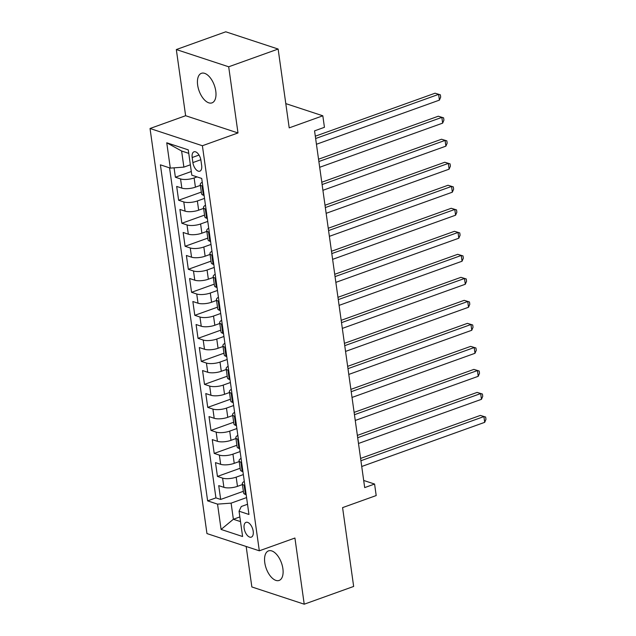 <?xml version="1.0" encoding="UTF-8"?>
<svg xmlns="http://www.w3.org/2000/svg" width="636" height="636" viewBox="0 0 636 636"><rect width="100%" height="100%" fill="white"/><g stroke="black" fill="none" stroke-linecap="round" stroke-linejoin="round"><path stroke-width="0.95" d="M282.885 568.64A15.701 8.101 -109.7 0 0 268.527 550.879A15.701 8.101 -109.7 0 0 264.775 562.677A15.701 8.101 -109.7 0 0 279.132 580.437A15.701 8.101 -109.7 0 0 282.885 568.64M215.771 91.067A15.701 8.101 -109.7 0 0 201.405 73.315A15.701 8.101 -109.7 0 0 197.653 85.105A15.701 8.101 -109.7 0 0 212.019 102.865A15.701 8.101 -109.7 0 0 215.771 91.067M253.2 531.235A7.847 4.054 -109.7 0 0 246.013 522.355A7.847 4.054 -109.7 0 0 244.137 528.254A7.847 4.054 -109.7 0 0 251.323 537.126A7.847 4.054 -109.7 0 0 253.2 531.235M246.164 546.475L251.856 586.956L304.223 604.2L353.656 586.448L342.581 507.623L376.194 495.555L374.58 484.044L363.689 480.458M150.032 128.496L206.954 533.572L259.321 550.808L202.391 145.739L150.032 128.496L185.625 115.72L237.991 132.956L228.69 66.788L176.323 49.552L185.625 115.72M176.323 49.552L225.764 31.8L278.131 49.044L289.205 127.868L322.826 115.8L285.795 103.612M228.69 66.788L278.131 49.044M174.065 167.832L175.385 177.229L191.301 171.513M200.38 185.378L195.419 187.159A9.81 3.14 172 0 1 181.848 188.129L176.681 186.435L178.621 200.245L201.318 192.096M203.615 208.393L198.655 210.174A9.81 3.14 -8 0 1 185.084 211.152L179.916 209.451L181.856 223.26L204.554 215.111M206.843 231.409L201.89 233.189A9.81 3.14 -8 0 1 188.32 234.167L183.152 232.466L185.092 246.275L207.789 238.126M210.079 254.424L205.126 256.205A9.81 3.14 -8 0 1 191.555 257.183L186.388 255.481L188.328 269.29L211.025 261.142M213.314 277.439L208.354 279.22A9.81 3.14 -8 0 1 194.783 280.198L189.623 278.496L191.563 292.306L214.26 284.157M216.55 300.454L211.589 302.235A9.81 3.14 -8 0 1 198.019 303.213L192.851 301.512L194.799 315.321L217.496 307.172M219.786 323.47L214.825 325.25A9.81 3.14 -8 0 1 201.254 326.228L196.087 324.527L198.027 338.336L220.732 330.187M223.021 346.485L218.061 348.266A9.81 3.14 -8 0 1 204.49 349.244L199.322 347.542L201.262 361.351L223.967 353.203M226.257 369.5L221.296 371.281A9.81 3.14 -8 0 1 207.726 372.259L202.558 370.557L204.498 384.367L227.195 376.218M229.493 392.515L224.532 394.296A9.81 3.14 -8 0 1 210.961 395.274L205.794 393.573L207.734 407.382L230.431 399.233M232.72 415.531L227.768 417.311A9.81 3.14 -8 0 1 214.197 418.289L209.029 416.588L210.969 430.397L233.666 422.248M235.956 438.546L231.003 440.327A9.81 3.14 -8 0 1 217.433 441.305L212.265 439.603L214.205 453.412L236.902 445.264M239.192 461.561L234.231 463.342A9.81 3.14 -8 0 1 220.66 464.32L215.501 462.618L217.44 476.428L240.138 468.279M322.826 115.8L324.44 127.303L314.558 130.857L364.69 487.597L374.58 484.044M192.175 157.521L192.883 162.578A7.608 3.927 -109.7 0 0 199.839 171.179A7.608 3.927 -109.7 0 0 201.66 165.471L200.944 160.407A7.608 3.927 -109.7 0 0 193.988 151.805A7.608 3.927 -109.7 0 0 192.175 157.521L199.028 155.057M247.515 504.269L241.29 506.502L239.049 511.209L248.954 514.468L201.723 178.446L191.818 175.178L188.264 149.865L166.751 142.782L170.305 168.103L160.399 164.835L207.622 500.866L217.536 504.125L231.107 503.148L233.372 519.262L240.511 521.607M239.049 511.209L242.602 536.522L221.09 529.438L217.536 504.125M243.35 474.575L236.179 477.151A9.81 3.14 172 0 1 222.6 478.129L217.44 476.428M242.427 484.576L237.466 486.357L236.179 477.151M240.114 451.56L232.943 454.136A9.81 3.14 172 0 1 219.372 455.114L214.205 453.412M236.878 428.545L229.707 431.121A9.81 3.14 172 0 1 216.137 432.098L210.969 430.397M233.643 405.53L226.472 408.105A9.81 3.14 172 0 1 212.901 409.083L207.734 407.382M230.407 382.514L223.236 385.09A9.81 3.14 172 0 1 209.665 386.068L204.498 384.367M227.171 359.499L220 362.075A9.81 3.14 172 0 1 206.43 363.053L201.262 361.351M223.936 336.484L216.765 339.06A9.81 3.14 172 0 1 203.194 340.037L198.027 338.336M220.7 313.469L213.529 316.044A9.81 3.14 172 0 1 199.958 317.022L194.799 315.321M217.472 290.453L210.301 293.029A9.81 3.14 172 0 1 196.731 294.007L191.563 292.306M214.237 267.438L207.066 270.014A9.81 3.14 172 0 1 193.495 270.992L188.328 269.29M211.001 244.423L203.83 246.999A9.81 3.14 172 0 1 190.259 247.976L185.092 246.275M207.765 221.407L200.594 223.983A9.81 3.14 172 0 1 187.024 224.961L181.856 223.26M204.53 198.392L197.359 200.968A9.81 3.14 172 0 1 183.788 201.946L178.621 200.245M197.049 176.903L194.123 177.953A9.81 3.14 172 0 1 180.552 178.923L175.385 177.229M169.55 167.848L215.93 497.885L220.676 499.443L243.373 491.294M237.466 486.357A9.81 3.14 -8 0 1 223.896 487.335L218.728 485.634L220.676 499.443M204.116 195.467L203.361 195.212A9.81 3.14 172 0 1 201.556 193.742L200.261 184.535A9.81 3.14 172 0 1 202.256 182.214M202.828 186.261L202.065 186.006A9.81 3.14 172 0 1 200.261 184.535M206.064 209.276L205.301 209.021A9.81 3.14 172 0 1 203.496 207.551A9.81 3.14 172 0 1 205.492 205.229M203.496 207.551L204.784 216.757A9.81 3.14 -8 0 0 206.597 218.228L207.352 218.482M209.292 232.291L208.536 232.037A9.81 3.14 172 0 1 206.732 230.566A9.81 3.14 172 0 1 208.727 228.245M206.732 230.566L208.02 239.772A9.81 3.14 -8 0 0 209.832 241.243L210.588 241.497M212.527 255.306L211.772 255.052A9.81 3.14 172 0 1 209.96 253.581A9.81 3.14 172 0 1 211.963 251.26M209.96 253.581L211.255 262.787A9.81 3.14 -8 0 0 213.068 264.258L213.823 264.512M215.763 278.322L215.008 278.067A9.81 3.14 172 0 1 213.195 276.596A9.81 3.14 172 0 1 215.199 274.275M213.195 276.596L214.491 285.803A9.81 3.14 -8 0 0 216.296 287.273L217.059 287.528M218.999 301.337L218.243 301.09A9.81 3.14 172 0 1 216.431 299.612A9.81 3.14 172 0 1 218.426 297.29M216.431 299.612L217.727 308.818A9.81 3.14 -8 0 0 219.531 310.296L220.295 310.543M222.234 324.352L221.471 324.106A9.81 3.14 172 0 1 219.666 322.627A9.81 3.14 172 0 1 221.662 320.305M219.666 322.627L220.962 331.833A9.81 3.14 -8 0 0 222.767 333.312L223.53 333.558M225.47 347.367L224.707 347.121A9.81 3.14 172 0 1 222.902 345.642A9.81 3.14 172 0 1 224.898 343.321M222.902 345.642L224.198 354.848A9.81 3.14 -8 0 0 226.003 356.327L226.758 356.573M228.706 370.383L227.942 370.136A9.81 3.14 172 0 1 226.138 368.657A9.81 3.14 172 0 1 228.133 366.336M226.138 368.657L227.434 377.864A9.81 3.14 -8 0 0 229.238 379.342L229.994 379.589M231.933 393.398L231.178 393.151A9.81 3.14 172 0 1 229.373 391.673A9.81 3.14 172 0 1 231.369 389.351M229.373 391.673L230.661 400.879A9.81 3.14 -8 0 0 232.474 402.357L233.229 402.604M235.169 416.413L234.414 416.167A9.81 3.14 172 0 1 232.609 414.688A9.81 3.14 172 0 1 234.605 412.367M232.609 414.688L233.897 423.894A9.81 3.14 -8 0 0 235.71 425.373L236.465 425.619M238.405 439.428L237.649 439.182A9.81 3.14 172 0 1 235.837 437.703A9.81 3.14 172 0 1 237.84 435.382M235.837 437.703L237.133 446.909A9.81 3.14 -8 0 0 238.937 448.388L239.7 448.634M241.64 462.444L240.885 462.197A9.81 3.14 172 0 1 239.072 460.718A9.81 3.14 172 0 1 241.076 458.397M239.072 460.718L240.368 469.925A9.81 3.14 -8 0 0 242.173 471.403L242.936 471.65M244.876 485.459L244.113 485.212A9.81 3.14 172 0 1 242.308 483.734A9.81 3.14 172 0 1 244.304 481.412M242.308 483.734L243.604 492.94A9.81 3.14 -8 0 0 245.409 494.418L246.172 494.665M188.757 153.363L181.618 151.01L183.876 167.125L170.305 168.103M190.363 164.796L183.876 167.125M237.991 132.956L202.391 145.739M304.223 604.2L294.921 538.032L259.321 550.808M239.852 516.933L233.372 519.262L221.09 529.438M246.577 497.591L231.107 503.148M215.93 497.885L207.622 500.866M181.618 151.01L166.751 142.782M315.631 138.521L438.609 94.367L439.42 100.122L316.442 144.269M315.305 136.199L435.072 93.206L440.366 94.82L440.684 97.125L439.42 100.122M435.072 93.206L440.366 94.82M318.867 161.536L441.845 117.382L442.656 123.138L319.677 167.292M318.541 159.215L438.307 116.221L443.594 117.835L443.92 120.14L442.656 123.138M438.307 116.221L443.594 117.835M322.102 184.551L445.081 140.397L445.892 146.153L322.913 190.307M321.776 182.23L441.543 139.236L446.83 140.85L447.156 143.156L445.892 146.153M441.543 139.236L446.83 140.85M325.338 207.567L448.316 163.412L449.127 169.168L326.141 213.322M325.012 205.245L444.779 162.252L450.065 163.865L450.391 166.171L449.127 169.168M444.779 162.252L450.065 163.865M328.574 230.582L451.552 186.428L452.355 192.183L329.376 236.338M328.248 228.26L448.014 185.267L453.301 186.881L453.627 189.186L452.355 192.183M448.014 185.267L453.301 186.881M331.801 253.597L454.788 209.443L455.591 215.199L332.612 259.353M331.475 251.276L451.242 208.282L456.537 209.896L456.863 212.201L455.591 215.199M451.242 208.282L456.537 209.896M335.037 276.612L458.015 232.458L458.826 238.214L335.848 282.368M334.711 274.291L454.478 231.297L459.772 232.911L460.09 235.217L458.826 238.214M454.478 231.297L459.772 232.911M338.273 299.628L461.251 255.473L462.062 261.229L339.083 305.383M337.947 297.306L457.713 254.313L463.008 255.926L463.326 258.232L462.062 261.229M457.713 254.313L463.008 255.926M341.508 322.643L464.487 278.489L465.298 284.244L342.319 328.399M341.182 320.321L460.949 277.328L466.244 278.95L466.562 281.247L465.298 284.244M460.949 277.328L466.244 278.95M344.744 345.658L467.722 301.504L468.533 307.26L345.555 351.414M344.418 343.337L464.185 300.343L469.471 301.965L469.797 304.262L468.533 307.26M464.185 300.343L469.471 301.965M347.979 368.673L470.958 324.519L471.769 330.275L348.782 374.429M347.654 366.352L467.42 323.358L472.707 324.98L473.033 327.278L471.769 330.275M467.42 323.358L472.707 324.98M351.215 391.689L474.194 347.542L474.997 353.29L352.018 397.444M350.889 389.367L470.656 346.374L475.943 347.995L476.269 350.293L474.997 353.29M470.656 346.374L475.943 347.995M354.443 414.704L477.429 370.557L478.232 376.305L355.254 420.46M354.125 412.382L473.892 369.389L479.178 371.011L479.504 373.308L478.232 376.305M473.892 369.389L479.178 371.011M357.678 437.719L480.665 393.573L481.468 399.321L358.489 443.475M357.353 435.398L477.119 392.404L482.414 394.026L482.74 396.323L481.468 399.321M477.119 392.404L482.414 394.026M360.914 460.734L483.893 416.588L484.704 422.336L361.725 466.49M360.588 458.421L480.355 415.419L485.65 417.041L485.968 419.339L484.704 422.336M480.355 415.419L485.65 417.041M234.231 463.342L232.943 454.136M231.003 440.327L229.707 431.121M227.768 417.311L226.472 408.105M224.532 394.296L223.236 385.09M221.296 371.281L220 362.075M218.061 348.266L216.765 339.06M214.825 325.25L213.529 316.044M211.589 302.235L210.301 293.029M208.354 279.22L207.066 270.014M205.126 256.205L203.83 246.999M201.89 233.189L200.594 223.983M198.655 210.174L197.359 200.968M195.419 187.159L194.123 177.953M181.848 188.129L180.552 178.923M223.896 487.335L222.6 478.129M220.66 464.32L219.372 455.114M217.433 441.305L216.137 432.098M214.197 418.289L212.901 409.083M210.961 395.274L209.665 386.068M207.726 372.259L206.43 363.053M204.49 349.244L203.194 340.037M201.254 326.228L199.958 317.022M198.019 303.213L196.731 294.007M194.783 280.198L193.495 270.992M191.555 257.183L190.259 247.976M188.32 234.167L187.024 224.961M185.084 211.152L183.788 201.946M203.361 195.212L202.065 186.006M206.597 218.228L205.301 209.021M209.832 241.243L208.536 232.037M213.068 264.258L211.772 255.052M216.296 287.273L215.008 278.067M219.531 310.296L218.243 301.09M222.767 333.312L221.471 324.106M226.003 356.327L224.707 347.121M229.238 379.342L227.942 370.136M232.474 402.357L231.178 393.151M235.71 425.373L234.414 416.167M238.937 448.388L237.649 439.182M242.173 471.403L240.885 462.197M245.409 494.418L244.113 485.212M200.833 159.723L192.883 162.578"/></g></svg>
